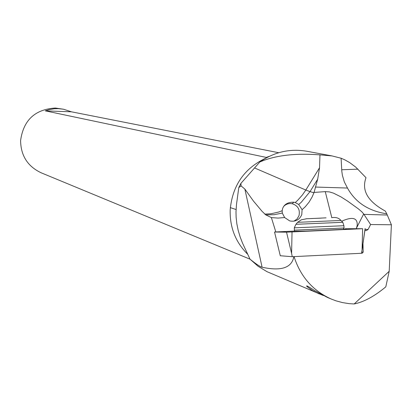 <?xml version="1.0" encoding="UTF-8"?>
<svg xmlns="http://www.w3.org/2000/svg" width="412" height="412" viewBox="0 0 412 412"><rect width="100%" height="100%" fill="white"/><g stroke="black" fill="none" stroke-linecap="round" stroke-linejoin="round"><path stroke-width="0.62" d="M362.627 228.696L345.308 228.722L362.627 228.696L286.531 232.172L274.557 232.007L294.41 231.07L274.536 232.018L280.284 255.744L292.262 256.707L361.484 253.272L362.076 249.93L362.627 228.696L286.531 232.172L274.536 232.018M294.477 231.276L305.781 231.096L345.019 229.283C347.187 229.124 346.677 229.082 343.484 229.16M292.036 231.961L291.598 253.395L292.262 256.707M63.597 109.242L71.461 111.817L45.289 110.849L49.1 109.644L54.343 108.758L58.324 108.65L63.597 109.242L55.337 108.037C35.015 109.319 23.438 120.155 20.6 140.533C20.801 155.633 27.645 166.386 41.128 172.782L250.022 259.174C256.171 264.123 260.199 266.811 262.099 267.233L244.857 189.072L241.077 185.894L238.795 187.563L236.473 204.589M247.607 254.183C235.576 242.184 229.762 227.465 230.169 210.017C232.342 185.518 244.357 168.158 266.214 157.945M45.444 174.539L44.146 174.034M269.402 156.303L266.291 157.42L45.289 110.849M278.728 152.723L71.461 111.817M323.266 295.497L266.981 271.673L257.974 266.183L250.022 259.174L242.519 243.101L240.114 236.833L238.177 230.334L236.843 223.773L236.117 217.134L236.004 211.84L236.462 204.718M332.082 155.932L306.765 151.24C289.883 148.408 274.238 151.987 259.833 161.983C275.118 155.381 295.167 153.007 319.98 154.866L332.082 155.932L341.1 158.229L344.834 159.856L349.742 162.647L355.695 167.097L366.011 177.701C361.345 190.411 367.767 201.525 385.287 211.042L386.775 213.823C368.483 210.99 355.381 202.4 347.476 188.042L344.334 181.913L342.387 175.321L341.8 171.176L341.1 158.229M241.077 185.894L240.907 183.392L259.833 161.983M240.907 183.392L238.795 187.563M275.819 231.93L271.379 217.598L265.719 214.848L261.996 211.238L253.473 201.082L244.857 189.072M264.741 214.101L271.024 213.766L278.512 212.082L282.174 210.728L282.617 208.523C284.275 204.249 288.003 202.132 293.813 202.179L295.239 202.55L297.799 200.18L302.454 194.907L305.822 190.04L310.025 191.626L301.28 202.256L298.695 204.476L295.239 202.55M293.864 256.63C291.799 267.841 281.211 271.374 262.099 267.233M362.972 243.6L363.193 252.113L362.246 253.189L361.489 253.226M364.981 229.417L368.122 229.427L366.459 230.535L364.811 230.612M368.122 229.427L370.609 224.535L363.688 213.962L356.462 228.13L357.168 225.678C357.812 217.855 352.651 216.362 341.682 221.203M356.318 228.531L356.462 228.13M254.652 167.998L305.822 190.04L319.527 167.772L317.678 179.189L314.068 192.435L325.264 191.626L329.358 191.904L333.442 193.12L340.961 196.885L347.501 201.035L358.208 208.745L361.829 211.778L363.688 213.962M314.068 192.435L312.126 196.982L309.067 202.148L305.318 206.711L302.094 209.687L301.759 214.647C299.452 219.9 295.445 221.996 289.739 220.93L284.625 217.536L278.095 218.087L271.379 217.598M284.625 217.536L282.308 213.071L282.174 210.728M293.859 221.208L296.985 219.045L298.983 215.744C300.235 209.626 297.969 205.614 292.175 203.713L293.813 202.179M283.729 206.278L285.552 204.831L287.674 203.899L289.94 203.523L292.175 203.713M298.695 204.476L302.094 209.687M319.527 167.772L319.98 154.866M354.186 303.963C363.966 301.965 374.503 296.259 385.802 286.845L389.191 271.302L354.186 303.963L349.149 303.649L342.511 302.599L336.017 300.837L331.289 299.055C312.981 290.857 300.564 276.715 294.034 256.619M319.073 293.874L312.296 290.486L306.894 286.479C305.822 285.058 308.315 286.376 314.371 290.445L327.319 297.371L331.289 299.055M386.775 213.823L391.4 224.772L389.191 271.302M391.4 224.772L370.609 224.535M321.345 218.128L306.142 218.762L321.345 218.128M291.598 253.395L286.531 232.172M365.161 228.562L362.076 249.93L365.099 228.567M362.246 253.189L361.504 253.143M361.7 252.026L363.193 252.113M366.459 230.535L364.821 230.524M331.794 217.613L325.264 191.626M282.308 213.071L274.078 214.714L265.719 214.848M317.678 179.189L310.025 191.626L313.944 192.77M387.192 215.028L363.92 214.369M347.476 188.042L315.432 187.053M341.702 169.765L357.997 169.157M294.292 227.929L294.389 230.159L344.03 228.027M343.932 225.709L294.286 227.841L295.873 224.386M297.526 222.387L295.965 224.298L342.784 222.3M340.935 220.466L297.577 222.32L301.342 219.807L306.147 218.86M326.083 217.84L311.343 218.566L326.083 217.84M230.318 207.638L236.086 209.523M238.151 230.344L238.301 230.823M306.889 286.479L306.863 285.825M331.675 217.665C335.862 217.021 338.963 217.969 340.971 220.502L342.825 222.341L343.927 225.797L344.035 228.13L343.232 229.396M294.559 231.467L294.374 230.251"/></g></svg>
